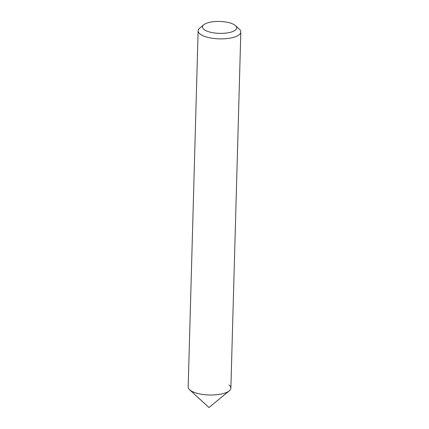 <?xml version="1.0" encoding="UTF-8"?>
<svg xmlns="http://www.w3.org/2000/svg" width="429" height="429" viewBox="0 0 429 429"><rect width="100%" height="100%" fill="white"/><g stroke="black" fill="none" stroke-linecap="round" stroke-linejoin="round"><path stroke-width="0.64" d="M204 29.467A17.085 5.952 -178.4 0 1 203.796 24.759A17.085 5.952 -178.4 0 1 219.326 21.45A17.085 5.952 -178.4 0 1 235.167 25.359A17.085 5.952 -178.4 0 1 235.5 25.643A17.085 5.952 -178.4 0 1 226.18 33.071A17.085 5.952 -178.4 0 1 204 29.467M235.5 25.643L239.366 29.199A21.353 7.443 -178.4 0 1 240.819 32.009A21.353 7.443 -178.4 0 1 223.836 38.808A21.353 7.443 -178.4 0 1 199.994 33.982A21.353 7.443 -178.4 0 1 198.128 30.818A21.353 7.443 -178.4 0 1 199.737 28.094L203.796 24.759M240.819 32.009L230.872 388.138A21.353 7.443 -178.4 0 1 213.889 394.937A21.353 7.443 -178.4 0 1 190.047 390.111A21.353 7.443 -178.4 0 1 188.181 386.947L198.128 30.818M190.047 390.111A21.353 7.443 -178.4 0 1 189.634 389.757L208.966 407.55L229.263 390.862A21.353 7.443 -178.4 0 1 209.851 394.996A21.353 7.443 -178.4 0 1 190.047 390.111M229.006 384.974A21.353 7.443 -178.4 0 1 229.263 390.862"/></g></svg>
